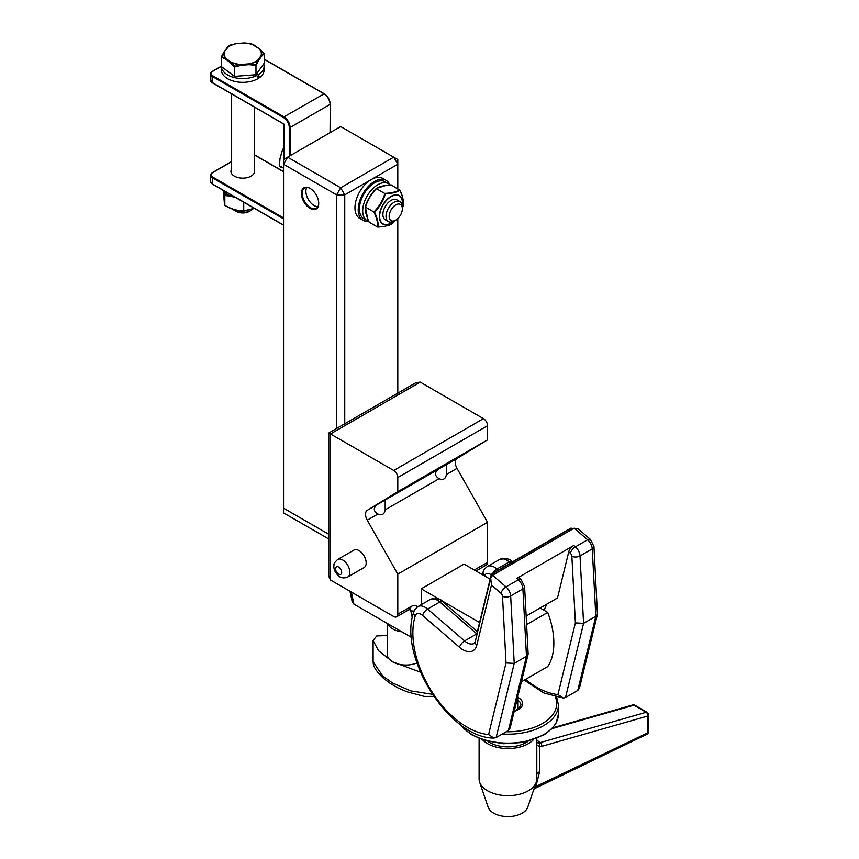 <?xml version="1.0" encoding="UTF-8"?>
<svg xmlns="http://www.w3.org/2000/svg" width="859" height="859" viewBox="0 0 859 859"><rect width="100%" height="100%" fill="white"/><g stroke="black" fill="none" stroke-linecap="round" stroke-linejoin="round"><path stroke-width="1.29" d="M347.755 576.98L364.076 567.552A10.093 5.83 -120 0 0 364.076 555.891A10.093 5.83 -120 0 0 353.983 550.061L337.662 559.488A10.093 5.83 60 0 1 342.709 559.982A10.093 5.83 60 0 1 349.302 568.883A10.093 5.83 60 0 1 347.755 576.98C346.209 577.882 341.345 578.859 338.532 575.874C334.763 572.18 333.271 568.443 334.044 564.696C333.657 563.88 334.86 562.151 337.662 559.488M439.089 468.864C434.31 472.332 434.31 475.618 439.089 478.721L385.176 509.838L385.176 499.992L457.009 458.513L487.547 439.851L487.547 425.72L397.792 477.54L397.792 491.67L487.547 439.851M438.498 478.399L439.089 478.721C443.244 480.364 445.671 478.957 446.379 474.512L446.433 464.655M367.255 510.343L377.885 504.201C373.107 507.669 373.107 510.955 377.885 514.047L367.255 520.189A8.654 4.993 60 0 1 367.255 510.343L397.792 491.67M377.294 513.736L377.885 514.047C382.04 515.69 384.467 514.294 385.176 509.838M377.885 504.201L385.229 499.992M490.145 579.159L464.085 564.105L421.254 588.844L421.254 604.693M474.512 570.129A5.766 3.329 -120 0 0 474.512 569.871L487.547 562.344L487.547 522.293L457.009 468.37L446.379 474.512M397.792 477.54A5.766 3.329 -120 0 0 393.712 470.474L483.467 418.644L420.234 382.137L416.153 382.545L328.782 432.99L328.782 576.271L330.468 580.008L393.712 616.526A5.766 3.329 -120 0 0 396.59 616.805A5.766 3.329 -120 0 0 397.792 614.164L397.792 574.123L487.547 522.293M483.467 418.644A5.766 3.329 60 0 1 487.547 425.72M457.009 458.513A8.654 4.993 -120 0 0 457.009 468.37M487.547 562.344A5.766 3.329 60 0 1 486.355 564.986L475.983 570.977M393.712 470.474L330.468 433.956L330.468 580.008M397.792 574.123L367.255 520.189M411.461 637.367L353.929 604.156L352.126 601.375L349.978 591.271M540.118 608L547.731 612.403A67.915 39.213 60 0 1 547.731 666.584L521.402 681.778M479.58 622.517L421.254 588.844M547.731 612.403L526.599 624.6M328.782 432.99L330.468 433.956L420.234 382.137M491.799 573.898L570.763 528.21L491.606 573.909A0.58 0.58 0 0 0 491.337 574.274L491.992 574.005L491.337 574.274L476.283 636.025A0.58 0.58 0 0 0 476.466 636.594L476.455 635.821M572.448 529.155L571.428 528.274A0.58 0.58 0 0 0 570.763 528.21L572.33 529.219M506.026 662.955L514.219 663.395L496.137 737.58L494 738.074L488.578 734.563L506.026 662.955L502.504 596.286A2.888 1.664 -120 0 0 500.958 593.258L491.455 585.065L490.714 578.107L492.551 575.283L574.156 528.167L578.386 529.047L590.412 539.42L593.956 546.517A5.766 3.114 -3 0 1 592.259 548.88L580.018 555.945L583.583 623.355L595.824 616.29L597.434 614.357L593.956 546.517M528.081 654.397L510.117 728.088L508.378 730.515L526.46 656.33L522.906 588.92L510.665 595.985L514.219 663.395L526.46 656.33L528.135 653.742L524.591 586.557A5.766 3.114 177 0 1 522.906 588.92A8.654 4.993 -120 0 0 518.256 579.825L516.678 578.461A5.766 2.437 -49.2 0 1 519.47 578.096L521.048 579.46A5.766 2.437 130.8 0 0 518.256 579.825L506.015 586.89A8.654 4.993 60 0 1 510.665 595.985A5.766 3.114 -3 0 1 502.504 596.286M575.39 622.904L583.583 623.355L565.501 697.54L563.354 698.034L557.942 694.512L575.39 622.904L571.869 556.245A2.888 1.664 -120 0 0 570.322 553.207L568.744 551.843A5.766 2.437 -49.2 0 1 573.801 545.486L516.678 578.461M597.434 614.357L579.481 688.048L577.742 690.475L595.824 616.29L592.259 548.88A8.654 4.993 -120 0 0 587.62 539.774L574.156 528.167M496.137 737.58L508.378 730.515M565.501 697.54L577.742 690.475M526.148 616.064L557.502 597.961L568.744 551.843M387.194 623.366L387.194 654.214A18.748 10.823 0 0 0 392.681 661.859A18.748 10.823 0 0 0 416.926 662.987M387.667 623.634A18.748 10.823 0 0 0 392.681 628.885A18.748 10.823 0 0 0 401.797 631.794M420.427 672.168L392.681 661.859L378.497 650.703L373.117 640.47L376.747 635.928L387.194 635.574M373.117 640.47L373.117 661.666L382.674 675.979L392.681 683.066L410.731 690.883L432.302 694.265M487.944 741.435A25.963 14.99 0 0 0 526.159 742.573A25.963 14.99 0 0 0 527.963 741.435M482.629 739.867A28.852 16.654 0 0 0 528.178 743.765A28.852 16.654 0 0 0 533.267 739.867M479.097 738.547L479.097 778.995A28.852 16.654 0 0 0 479.644 782.205A28.852 16.654 0 0 0 499.433 794.908A28.852 16.654 0 0 0 528.178 790.871A28.852 16.654 0 0 0 536.263 782.205A28.852 16.654 0 0 0 536.8 778.995L536.8 738.547M479.644 782.205L488.137 807.159A20.197 11.661 0 0 0 501.989 816.05A20.197 11.661 0 0 0 522.111 813.226A20.197 11.661 0 0 0 527.77 807.159L536.263 782.205M536.8 773.562L539.677 771.586L535.705 787.112A2.888 1.267 51 0 1 535.501 788.165L646.902 734.273A2.888 2.888 0 0 0 648.545 731.675L648.545 714.86A2.888 2.888 0 0 0 647.117 712.379A2.888 1.675 120.4 0 0 646.151 712.294L634.017 705.175L552.047 728.615M533.804 789.41L538.883 785.062A2.888 1.772 64.4 0 1 538.11 786.479M538.883 785.062L647.686 732.867L647.686 716.052L541.707 746.353L539.677 746.686L536.8 745.021M536.8 742.863L540.182 742.606L646.151 712.294A2.888 1.997 -106 0 1 647.686 716.052A2.888 1.664 0 0 0 648.545 714.86M541.707 746.353A2.888 1.997 -106 0 0 540.182 742.595L536.8 740.104M539.677 771.586L539.677 746.686A2.888 2.201 -91.6 0 0 538.625 742.928M344.749 425.72L344.749 194.864L397.792 164.241L397.792 188.712M397.792 218.594L397.792 395.097M306.76 187.498A11.682 6.743 -120 0 0 305.89 191.267A11.682 6.743 -120 0 0 317.862 206.708M318.732 203.164A11.682 6.743 60 0 1 316.316 208.275A11.682 6.743 60 0 1 307.318 205.151A11.682 6.743 60 0 1 302.218 193.393A11.682 6.743 60 0 1 304.634 188.046A11.682 6.743 60 0 1 310.271 188.508M301.402 193.393A12.262 7.076 -120 0 0 310.067 208.404A12.262 7.076 -120 0 0 318.732 203.4A12.262 7.076 -120 0 0 310.067 188.389A12.262 7.076 -120 0 0 301.402 193.393M328.782 534.277L283.545 508.163L283.545 164.241L336.588 194.864L336.588 428.48M344.749 194.864L336.588 194.864L340.669 187.799L344.749 194.864M397.792 159.527L397.792 164.241L393.712 157.176L397.792 159.527M283.545 164.241L283.545 159.527L287.625 157.176L283.545 164.241M393.712 157.176L340.669 187.799L287.625 157.176L340.669 126.552L393.712 157.176M254.285 169.814A11.833 6.829 180 0 1 254.575 171.306A11.833 6.829 180 0 1 242.743 178.135A11.833 6.829 180 0 1 230.921 171.306A11.833 6.829 180 0 1 231.211 169.814M256.798 75.528A21.346 12.327 180 0 1 229.267 75.796A21.346 12.327 180 0 1 221.407 66.583L221.397 70.008A21.346 12.327 180 0 0 229.267 79.565A21.346 12.327 180 0 0 258.699 78.201L256.798 75.528L255.23 74.787M263.702 63.877A21.346 12.327 180 0 1 264.1 66.24A21.346 12.327 180 0 1 258.14 74.787L259.869 77.374L257.26 76.15M264.1 66.24L264.1 70.008A21.346 12.327 180 0 1 259.869 77.374M256.487 74.003L258.14 74.787M236.365 43.584L236.375 43.562A0.58 0.58 0 0 0 236.322 43.562L236.322 43.573A18.887 10.909 0 0 0 227.195 47.632L223.963 52.012A0.58 0.58 0 0 0 223.941 52.045L224.156 51.905A18.887 10.909 0 0 0 225.692 58.498L225.487 59.046L230.309 62.643L230.76 61.966L225.949 58.369L221.665 56.587L221.289 57.102L223.963 52.012L229.75 45.226L236.322 43.573L244.257 42.95L250.839 43.584L259.912 49.178L254.726 45.548A18.597 10.738 180 0 0 244.235 43.057L244.16 43.057M255.048 45.538L254.919 45.484A18.887 10.909 0 0 0 244.257 42.95L244.246 42.95A0.58 0.58 0 0 0 244.192 42.95L236.418 43.659A18.597 10.738 180 0 0 227.431 47.664L224.145 51.884M224.156 51.905L224.435 51.873A18.597 10.738 180 0 0 225.949 58.369L225.487 59.046L221.289 57.102L224.156 51.905M255.187 45.817L255.08 45.559A0.58 0.58 0 0 0 255.026 45.516L250.892 43.594L244.214 42.982M255.746 64.672L258.291 60.012A18.887 10.909 0 0 1 249.174 64.081L249.067 63.856A18.597 10.738 180 0 0 258.054 59.851L258.591 60.452L255.971 65.338L255.746 64.672L249.174 64.081L249.153 64.661L249.067 63.856L241.261 64.457L241.336 65.263L249.153 64.661L255.971 65.338L255.971 74.733L264.207 63.169L264.207 53.773L261.587 56.243L261.061 55.642L258.054 59.851L258.591 60.452L261.587 56.243L261.061 55.642A18.597 10.738 180 0 0 259.547 49.156L260.009 49.392M255.971 74.733L234.507 76.397L234.507 67.002L230.309 62.643L230.76 61.966A18.597 10.738 180 0 0 241.261 64.457L241.336 65.263L234.507 67.002L234.657 66.304L230.577 62.159A18.887 10.909 0 0 0 241.239 64.693L234.657 66.304M264.207 53.773L263.831 53.312L261.34 55.738A18.887 10.909 0 0 0 259.805 49.146L264.207 53.773M234.582 210.487L236.15 211.389A9.331 5.39 0 0 0 249.346 211.389L250.903 210.487A11.543 6.668 180 0 1 234.582 210.487A11.543 6.668 180 0 1 232.875 209.231M252.621 209.22A11.543 6.668 180 0 1 250.903 210.487M234.507 76.397L221.289 66.497L221.289 57.102M235.602 197.527A21.346 12.327 180 0 1 222.631 190.043M395.376 220.366L392.627 223.437C389.31 225.52 384.488 226.69 378.175 226.948C378.443 222.921 377.251 217.993 374.578 212.162C379.667 206.922 383.286 200.813 385.423 193.866L376.221 188.55C371.077 193.769 367.459 199.879 365.376 206.858L365.537 207.159C367.631 200.04 371.303 193.823 376.575 188.54L376.221 188.55C370.25 195.197 366.621 201.317 365.365 206.879M385.712 185.48L376.36 188.465M365.365 206.998L367.706 218.701M385.423 193.866C391.747 193.522 396.568 192.341 399.875 190.344L391.285 184.953C384.789 185.233 379.893 186.424 376.575 188.54L376.221 188.55M369.209 222.213L368.983 221.643L369.209 222.213C366.396 216.275 365.172 211.26 365.537 207.159L373.89 211.98C376.714 217.918 377.939 222.932 377.563 227.034L369.209 222.213M374.578 212.162L373.89 211.98C379.173 206.697 382.846 200.491 384.929 193.361C391.425 193.082 396.332 191.89 399.639 189.775L399.875 190.344C402.613 196.11 403.816 201.038 403.472 205.129L402.345 208.426M398.179 201.103A11.543 6.668 120 0 0 386.11 205.183A11.543 6.668 120 0 0 385.326 219.84M378.175 226.948L377.563 227.034L378.175 226.948M281.977 151.775L279.959 158.775L281.902 151.603A0.58 0.58 0 0 1 281.913 151.571L283.781 148.027M283.545 168.171L279.497 165.841L281.505 167.709A0.58 0.58 0 0 0 281.527 167.73M279.497 165.841L279.959 158.808L279.497 165.841M283.781 147.469L281.924 151.549L283.781 147.458M391.532 209.113A9.331 5.39 -60 0 1 398.544 204.012A9.331 5.39 -60 0 1 402.345 208.716A9.331 5.39 -60 0 1 395.752 220.151A9.331 5.39 -60 0 1 389.546 218.701A9.331 5.39 -60 0 1 391.532 209.113M402.345 208.716L402.345 206.912A11.543 6.668 120 0 0 399.95 201.629A11.543 6.668 120 0 0 388.966 207.395A11.543 6.668 120 0 0 388.418 221.622A11.543 6.668 120 0 0 394.184 221.053L395.752 220.151M228.741 195.218L224.833 194.886L224.671 192.47M224.714 205.473C232.628 209.585 238.963 211.486 243.72 211.153C237.406 211.035 231.114 209.156 224.833 205.505L224.833 194.886M243.741 211.153L254.522 208.458L243.731 211.153L243.741 202.23M254.307 208.329L243.741 210.885C237.331 210.809 230.921 208.898 224.51 205.14L223.512 191.267M390.093 184.953A21.346 12.327 120 0 0 388.472 183.676L385.208 181.797A21.346 12.327 120 0 0 363.862 194.113A21.346 12.327 120 0 0 363.862 218.766L367.126 220.656A21.346 12.327 120 0 0 367.427 220.817L368.017 219.689M388.472 183.676A21.346 12.327 120 0 0 367.126 196.002A21.346 12.327 120 0 0 367.126 220.656M368.565 220.956L367.577 220.538M389.707 184.578A23.086 13.325 120 0 0 386.067 180.293L382.813 178.404A23.086 13.325 120 0 0 359.728 191.729A23.086 13.325 120 0 0 359.728 218.379L362.992 220.269A23.086 13.325 120 0 0 368.511 221.268M386.067 180.293A23.086 13.325 120 0 0 362.992 193.619A23.086 13.325 120 0 0 362.992 220.269M283.545 512.877L328.782 538.99L283.545 512.877L283.545 508.163L283.545 512.877M338.629 567.058A4.327 2.502 -120 0 0 335.976 570.827A4.327 2.502 -120 0 0 341.281 573.887A4.327 2.502 -120 0 0 338.629 567.058M417.549 606.841A11.543 6.668 120 0 0 410.827 606.637A5.766 3.329 60 0 1 409.625 609.278L396.59 616.805M397.792 614.164L410.827 606.637M412.32 617.889L410.731 610.395L409.217 609.525M351.352 592.066L353.929 604.156M410.076 609.063A5.766 3.329 120 0 1 410.731 610.395A5.766 3.962 -12 0 0 414.081 611.146M476.498 636.455L491.488 574.65L492.368 575.401M493.098 574.961L491.992 574.005L571.149 528.306L572.255 529.262M494 738.074C449.3 738.482 397.696 656.222 413.802 611.93A5.766 4.155 17.3 0 0 415.23 616A77.009 44.464 -120 0 0 430.896 690.11A77.009 44.464 -120 0 0 488.578 734.563M525.493 679.415A77.009 44.464 -120 0 0 557.942 694.512M482.382 574.671L483.166 571.89A5.766 4.155 17.3 0 0 484.573 575.938A8.654 4.993 -120 0 1 491.208 574.821M510.461 563.021L509.215 561.947L496.974 569.012L498.22 570.097M573.801 545.486L575.38 546.85L587.62 539.774A5.766 2.437 -49.2 0 1 590.412 539.42M492.551 575.283L506.015 586.89A5.766 2.437 -49.2 0 0 500.958 593.258M459.511 647.289A5.766 2.437 130.8 0 1 464.569 640.921L476.809 633.856L439.851 601.987L427.61 609.063L464.569 640.921A14.42 8.332 -120 0 0 474.222 643.391L475.274 641.49A5.766 4.037 13.7 0 0 476.799 645.206A20.197 11.661 60 0 1 459.511 647.289L422.553 615.42A8.654 4.993 -120 0 0 415.23 616M491.455 585.065L476.799 645.206M546.345 604.403L546.163 605.166A20.197 11.661 60 0 1 543.468 609.933M509.215 561.947A14.42 8.332 -120 0 0 499.562 559.477C506.252 558.092 510.407 558.801 512.007 561.582A5.766 2.437 130.8 0 0 509.215 561.947M483.166 571.89C483.188 570.559 484.573 568.787 487.321 566.543A14.42 8.332 60 0 1 496.974 569.012A5.766 2.437 130.8 0 0 492.873 573.178M439.851 601.987A14.42 8.332 -120 0 0 430.198 599.528C436.898 598.143 441.043 598.841 442.643 601.633A5.766 2.437 130.8 0 0 439.851 601.987M413.802 611.93C413.823 610.609 415.208 608.827 417.957 606.594A14.42 8.332 60 0 1 427.61 609.063A5.766 2.437 130.8 0 0 422.553 615.42M570.322 553.207A5.766 2.437 130.8 0 1 575.38 546.85A8.654 4.993 60 0 1 580.018 555.945A5.766 3.114 177 0 1 571.869 556.245M433.731 696.391L424.357 696.413L406.758 691.731L398.039 687.941L390.244 683.453L383.694 678.492A5.766 3.919 -49 0 1 382.674 675.979M502.343 734.005A50.488 29.152 0 0 0 558.436 705.035L558.436 713.979A50.488 29.152 180 0 1 523.024 741.8A50.488 29.152 180 0 1 466.469 730.601A50.488 29.152 180 0 1 461.455 725.34M555.311 696.928A48.759 28.154 180 0 1 506.241 731.75M514.208 711.306A14.71 8.493 0 0 0 520.039 698.775A14.71 8.493 0 0 0 518.052 697.444M518.052 700.321A12.982 7.495 180 0 1 518.621 700.761A12.982 7.495 180 0 1 520.93 705.035L518.557 708.836L514.316 710.887M632.729 704.971A2.888 1.997 74 0 1 634.017 705.175A2.888 1.675 120.4 0 1 634.984 705.25A2.888 2.888 0 0 0 632.729 704.971L552.756 727.831M648.545 731.675A2.888 1.664 0 0 1 647.686 732.867A2.888 1.772 64.4 0 1 646.902 734.273M212.56 184.03L212.152 183.794A5.766 3.329 180 0 1 210.455 181.442L210.455 175.311A5.766 3.329 -0 0 0 212.152 177.673L283.545 218.841M283.545 225.058L212.152 183.794L212.56 176.965A5.197 2.996 180 0 1 212.56 172.723L212.152 172.96A5.766 3.329 -0 0 0 210.455 175.311L212.27 172.691L231.211 161.76M290.074 155.758L290.074 127.497L289.258 127.497L289.258 156.231M264.207 59.314L323.94 93.803A8.654 5.004 60 0 1 330.06 104.411L290.074 127.497A8.654 5.004 -120 0 0 283.953 116.888L283.545 117.597A8.085 4.671 60 0 1 289.258 127.497M264.207 59.121L324.23 93.771L283.953 116.888L212.56 75.667L212.152 76.376L283.545 117.597M212.56 75.667A5.197 2.996 180 0 1 212.56 71.426L212.152 71.662A5.766 3.329 0 0 0 210.455 74.014A5.766 3.329 0 0 0 212.152 76.376L212.152 82.496A5.766 3.329 180 0 1 210.455 80.145L210.455 74.014L212.27 71.394L221.289 66.186M212.56 71.426L221.289 66.39M324.23 93.771L324.348 94.039A8.085 4.671 -120 0 1 330.06 103.939L330.232 104.175C329.877 99.751 327.88 96.283 324.23 93.771M330.06 132.673L330.232 104.175L330.232 132.576M254.285 154.888L283.545 171.779M212.56 82.732L283.824 124.007M283.953 159.291L283.953 124.426M283.545 217.95L212.56 176.965M212.56 172.723L231.211 161.954M378.089 227.001L383.146 226.508M393.154 221.568A16.149 9.32 -60 0 1 379.657 215.77A16.149 9.32 -60 0 1 394.227 195.326A16.149 9.32 -60 0 1 402.28 205.763M402.323 206.267A16.439 9.492 120 0 0 394.227 195.036A16.439 9.492 120 0 0 379.839 212.506A16.439 9.492 120 0 0 393.615 221.354M401.174 193.318L399.875 190.29M224.317 192.137L224.51 195.487L230.856 196.153M409.625 609.278L410.441 608.945L409.625 608.709M524.248 680.135L543.779 692.934L563.354 698.034M487.321 566.543L499.562 559.477M417.957 606.594L430.198 599.528M524.591 586.557L521.048 579.46M477.368 631.58L442.643 601.633M475.274 641.49L490.714 578.107M383.694 678.492C371.657 666.992 373.504 663.266 373.117 661.666M558.436 713.979L556.202 722.838L552.219 728.432L544.509 734.66L523.614 742.401L503.438 743.744L483.993 740.318L471.172 734.52L463.742 728.496L460.961 724.985M558.436 705.035L556.707 697.218M518.052 709.19L518.052 695.554M533.45 790.463L535.501 788.165M647.117 712.379L634.984 705.25M283.545 225.208L212.27 184.062L210.455 181.442M254.285 154.695L283.545 171.585M283.781 159.387L283.663 123.986L212.27 82.765L210.455 80.145M227.001 47.75A0.58 0.58 0 0 0 226.969 47.803L229.621 45.269M264.078 53.473L259.933 49.199A0.58 0.58 0 0 0 259.89 49.156M221.343 56.887L223.941 52.045M229.697 45.226L236.322 43.562M231.211 93.695L231.211 172.809M254.285 107.021L254.285 172.809M365.354 206.933C364.731 209.821 365.955 214.836 369.026 221.987M391.017 184.9C383.382 185.49 378.465 186.682 376.285 188.486M399.822 190C402.334 194.8 403.558 199.814 403.505 205.054M392.563 223.501C390.416 225.294 385.508 226.486 377.831 227.087M279.422 165.776L281.505 167.709M281.892 151.624L279.959 158.775A0.58 0.58 0 0 0 279.948 158.84M279.315 165.497L279.948 158.829M385.251 219.797L388.418 221.622M396.794 199.803L399.95 201.629M223.512 192.674L224.521 205.194"/></g></svg>
